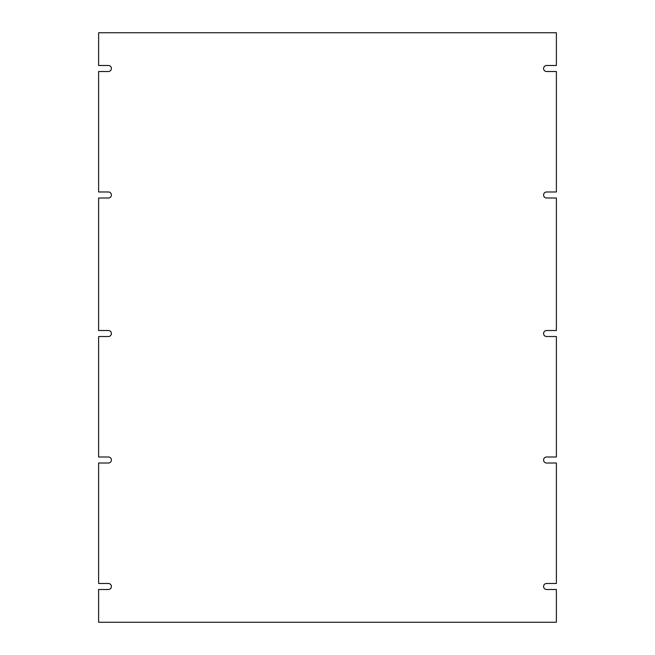 <?xml version="1.0" encoding="UTF-8"?>
<svg xmlns="http://www.w3.org/2000/svg" width="655" height="655" viewBox="0 0 655 655"><rect width="100%" height="100%" fill="white"/><g stroke="black" fill="none" stroke-linecap="round" stroke-linejoin="round"><path stroke-width="0.98" d="M556.382 330.513L546.597 330.513A3.013 3.013 0 0 0 543.584 333.526A3.013 3.013 0 0 0 546.597 336.531L556.382 336.531L556.382 457.002L546.597 457.002A3.013 3.013 0 0 0 543.584 460.007A3.013 3.013 0 0 0 546.597 463.019L556.382 463.019L556.382 583.482L546.597 583.482A3.013 3.013 0 0 0 543.584 586.495A3.013 3.013 0 0 0 546.597 589.508L556.382 589.508L556.382 622.25L98.618 622.25L98.618 589.508L108.403 589.508A3.013 3.013 0 0 0 111.416 586.495A3.013 3.013 0 0 0 108.403 583.482L98.618 583.482L98.618 463.019L108.403 463.019A3.013 3.013 0 0 0 111.416 460.007A3.013 3.013 0 0 0 108.403 457.002L98.618 457.002L98.618 336.531L108.403 336.531A3.013 3.013 0 0 0 111.416 333.526A3.013 3.013 0 0 0 108.403 330.513L98.618 330.513L98.618 197.998L108.411 197.998A3.013 3.013 0 0 0 111.416 194.993A3.013 3.013 0 0 0 108.411 191.98L98.618 191.98L98.618 71.518L108.403 71.518A3.013 3.013 0 0 0 111.416 68.505A3.013 3.013 0 0 0 108.403 65.492L98.618 65.492L98.618 32.75L556.382 32.75L556.382 65.492L546.597 65.492A3.013 3.013 0 0 0 543.584 68.505A3.013 3.013 0 0 0 546.597 71.518L556.382 71.518L556.382 191.98L546.589 191.98A3.013 3.013 0 0 0 543.584 194.993A3.013 3.013 0 0 0 546.589 197.998L556.382 197.998L556.382 330.513"/></g></svg>
